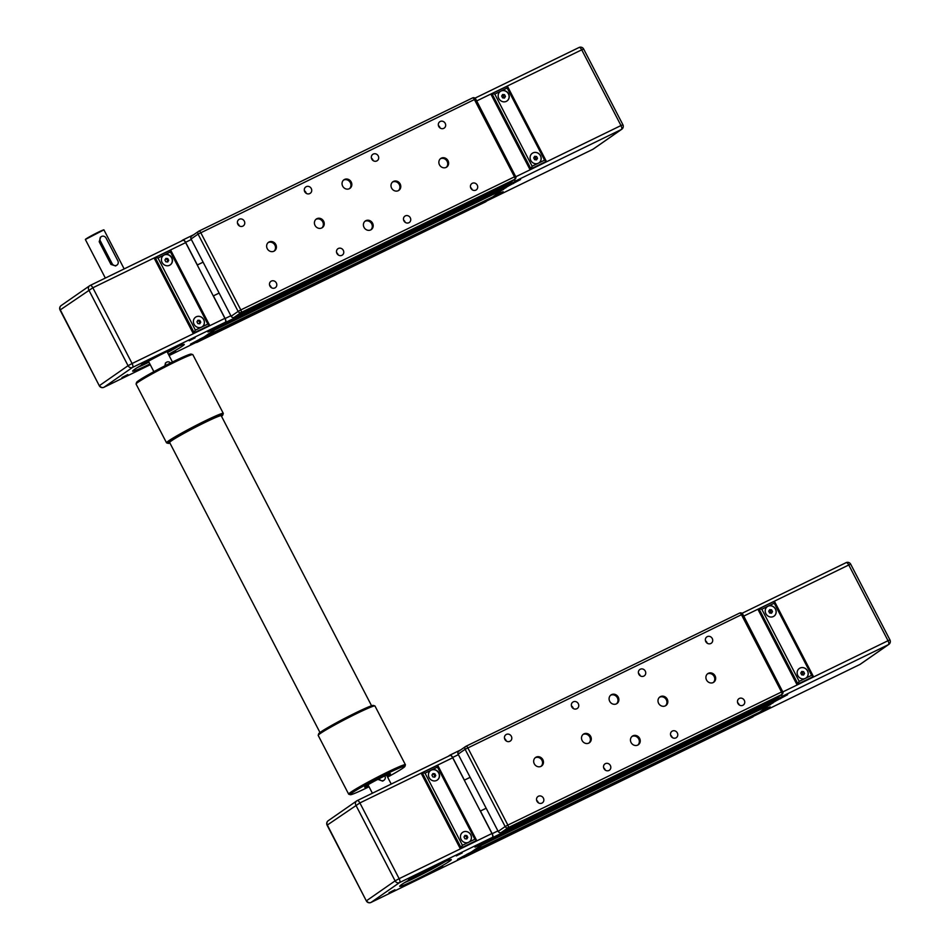 <?xml version="1.0" encoding="UTF-8"?>
<svg xmlns="http://www.w3.org/2000/svg" width="950" height="950" viewBox="0 0 950 950"><rect width="100%" height="100%" fill="white"/><g stroke="black" fill="none" stroke-linecap="round" stroke-linejoin="round"><path stroke-width="1.43" d="M181.236 241.122L182.839 240.006A3.491 1.401 -116 0 1 182.911 239.958A3.491 1.401 -116 0 1 185.606 242.286L197.351 264.955L203.098 262.164L197.256 265.026L213.287 295.937L219.118 293.075L213.382 295.866L225.126 318.535L230.874 315.733M220.946 325.126L510.15 184.822L514.496 181.806A3.491 1.401 -116 0 0 514.663 179.419M216.778 328.189L505.839 187.815L507.87 185.927M203.478 337.274L492.682 196.971L503.559 188.931M485.604 201.851A3.491 1.401 -116 0 0 485.688 201.816A3.491 1.401 -116 0 0 485.771 201.768L490.402 198.075M203.751 337.606L214.807 329.911L503.738 189.276M216.909 328.451L219.046 326.966L218.749 326.194M510.138 184.822L221.219 325.458L225.566 322.43A3.491 1.401 -116 0 0 225.126 318.535M196.104 342.428A3.491 1.401 -116 0 0 196.757 342.451A3.491 1.401 -116 0 0 196.84 342.404L201.578 339.114L201.281 338.343M494.879 195.439L503.12 191.662L490.521 198.36M512.347 183.291L520.588 179.526L507.989 186.224M533.71 157.89L534.684 156.299L536.584 156.501L537.51 158.282L536.536 159.873L534.636 159.683L533.71 157.89M535.907 159.814L535.42 157.308L534.149 157.178M537.51 158.282L536.346 159.089M536.584 156.501L535.42 157.308M502.598 97.862L501.671 96.069L502.645 94.489L504.545 94.679L505.459 96.461L504.497 98.052L502.598 97.862M503.868 97.992L503.381 95.487L502.111 95.356M505.459 96.461L504.296 97.268M504.545 94.679L503.381 95.487M506.968 100.985A5.807 5.308 -124.8 0 1 499.284 99.239A5.807 5.308 -124.8 0 1 500.971 91.058A5.807 5.308 -124.8 0 1 506.968 100.985A5.807 5.308 55.2 0 0 500.899 91.117A5.807 5.308 55.2 0 0 500.294 91.473M538.971 162.83A5.807 5.308 55.2 0 0 532.332 153.294M538.365 163.186A5.807 5.308 -124.8 0 1 532.368 153.259A5.807 5.308 -124.8 0 1 540.051 155.004A5.807 5.308 -124.8 0 1 538.365 163.186L532.143 166.214L530.931 168.862L546.238 161.405L544.576 160.158L538.365 163.186M532.143 166.214L494.76 94.086L507.193 88.041L507.431 86.224L492.029 93.599M494.76 94.086L491.934 93.646L530.931 168.862L529.957 169.539L490.972 94.323L491.934 93.646M529.957 169.539L546.238 161.405M105.343 278.065L85.369 239.519A10.462 0.594 -27.4 0 1 85.369 239.471A10.462 0.594 -27.4 0 1 86.046 238.889A10.462 0.594 -27.4 0 1 96.033 233.32A10.462 0.594 -27.4 0 1 103.906 229.864A10.462 0.594 -27.4 0 1 103.942 229.888L124.165 268.897M116.969 265.062A3.491 3.183 -124.8 0 1 112.112 263.589L100.356 240.932A3.491 3.183 -124.8 0 1 101.234 236.669A3.491 3.183 -124.8 0 1 106.103 238.129L117.847 260.799A3.491 3.183 -124.8 0 1 116.969 265.062L115.615 265.964L110.936 264.409L99.192 241.739L100.653 237.12M164.35 367.436L165.811 362.817M200.058 338.936L200.391 339.577L190.475 344.173L204.274 336.882L217.859 327.441L207.943 332.025L225.34 322.24L132.537 367.412A3.491 3.183 -124.8 0 1 128.06 365.714L99.524 385.558A3.491 3.183 55.2 0 0 104.001 387.244L132.537 367.412A3.491 1.401 -116 0 0 132.097 363.517L128.06 365.714L88.801 289.988A3.491 3.183 -124.8 0 1 90.072 285.499A3.491 1.401 -116 0 1 90.155 285.451A3.491 3.491 0 0 0 89.68 285.724L61.156 305.567A3.491 3.183 55.2 0 0 60.277 309.831L99.299 385.759A3.491 3.491 0 0 0 103.93 387.291A3.491 1.401 -116 0 0 104.001 387.244L150.266 364.729L103.93 387.291A3.491 1.401 -116 0 1 103.799 387.339M217.859 327.441L217.526 326.788M200.391 339.577L196.804 342.083A3.491 1.401 64 0 1 196.721 342.119A3.491 1.401 64 0 1 196.638 342.154M169.836 354.255L175.703 351.286L169.836 354.255M141.407 364.04L147.274 361.083L141.407 364.04M149.874 363.969A29.058 1.662 -27.4 0 1 132.644 371.141A29.058 1.662 -27.4 0 1 134.532 369.419A29.058 1.662 -27.4 0 1 163.02 353.566A29.058 1.662 -27.4 0 1 184.252 344.399A29.058 1.662 -27.4 0 1 168.447 354.338M189.24 340.765L195.118 337.796L189.24 340.765M121.992 377.542L127.87 374.573L121.992 377.542M165.181 365.702A3.491 3.183 -124.8 0 1 170.62 362.947M103.906 229.864L85.369 239.471M90.226 285.428L182.875 240.326A3.491 1.401 64 0 1 182.946 240.291A3.491 1.401 64 0 1 185.642 242.618L224.901 318.345A3.491 1.401 64 0 1 225.34 322.24M155.266 257.521L170.667 250.135L170.43 251.952L207.812 324.069L201.602 327.097A5.807 5.308 -124.8 0 1 195.605 317.181A5.807 5.308 -124.8 0 1 203.716 319.616A5.807 5.308 -124.8 0 1 201.602 327.097L195.379 330.125L157.997 258.008L155.218 257.545L154.209 258.234L193.194 333.45L195.379 330.125M195.569 317.205A5.807 5.308 -124.8 0 1 202.208 326.753M157.997 258.008L164.208 254.98A5.807 5.308 -124.8 0 1 170.204 264.908A5.807 5.308 -124.8 0 1 162.521 263.162A5.807 5.308 -124.8 0 1 164.208 254.98L170.43 251.952M163.531 255.384A5.807 5.308 -124.8 0 1 171.594 257.854A5.807 5.308 -124.8 0 1 170.157 264.931M207.812 324.069L209.511 325.09L208.501 326.004L193.194 333.45M199.773 323.784L197.873 323.594L196.947 321.812L197.921 320.221L199.821 320.411L200.747 322.192L199.773 323.784M199.286 323.736L199.856 322.822L198.93 321.029L197.517 320.886M200.747 322.192L199.856 322.822M199.821 320.411L198.93 321.029M167.734 261.974L165.834 261.772L164.908 259.991L165.882 258.4L167.782 258.59L168.696 260.383L167.734 261.974M167.248 261.915L167.806 261.001L166.879 259.219L165.466 259.065M168.696 260.383L167.806 261.001M167.782 258.59L166.879 259.219M137.536 367.472A29.058 1.662 152.6 0 0 148.936 362.164M167.521 352.533A29.058 1.662 152.6 0 0 178.434 346.275M144.721 363.268A18.014 1.033 152.6 0 0 148.616 361.534M167.188 351.904A18.014 1.033 152.6 0 0 170.857 349.719M191.924 235.992A2.328 2.126 55.2 0 0 191.081 238.984L231.135 316.255A2.328 2.126 55.2 0 0 234.116 317.383L507.739 184.205A2.328 2.126 55.2 0 0 508.226 183.861M376.343 247.321L375.44 247.95L376.188 248.235M267.508 300.081L264.278 301.708L267.508 300.081M334.471 267.484L331.253 269.111L334.471 267.484M420.577 225.578L417.359 227.192L420.577 225.578M487.552 192.981L484.322 194.596L487.552 192.981M349.315 188.729A5.237 4.774 -124.8 0 1 343.924 179.799A5.237 4.774 -124.8 0 1 350.835 181.367A5.237 4.774 -124.8 0 1 349.315 188.729M370.678 229.936A5.237 4.774 -124.8 0 1 365.287 221.006A5.237 4.774 -124.8 0 1 372.198 222.573A5.237 4.774 -124.8 0 1 370.678 229.936M398.264 190.701A5.237 4.774 -124.8 0 1 392.872 181.771A5.237 4.774 -124.8 0 1 399.784 183.338A5.237 4.774 -124.8 0 1 398.264 190.701M446.096 167.426A5.237 4.774 -124.8 0 1 440.717 158.496A5.237 4.774 -124.8 0 1 447.628 160.063A5.237 4.774 -124.8 0 1 446.096 167.426M321.729 227.964A5.237 4.774 -124.8 0 1 316.338 219.023A5.237 4.774 -124.8 0 1 323.249 220.59A5.237 4.774 -124.8 0 1 321.729 227.964M273.897 251.239A5.237 4.774 -124.8 0 1 268.506 242.309A5.237 4.774 -124.8 0 1 275.417 243.877A5.237 4.774 -124.8 0 1 273.897 251.239M242.891 226.112A3.859 3.527 -124.8 0 1 238.913 219.509A3.859 3.527 -124.8 0 1 244.019 220.661A3.859 3.527 -124.8 0 1 242.891 226.112M274.942 287.921A3.859 3.527 -124.8 0 1 270.952 281.331A3.859 3.527 -124.8 0 1 276.058 282.483A3.859 3.527 -124.8 0 1 274.942 287.921M341.905 255.324A3.859 3.527 -124.8 0 1 337.927 248.734A3.859 3.527 -124.8 0 1 343.033 249.886A3.859 3.527 -124.8 0 1 341.905 255.324M309.866 193.515A3.859 3.527 -124.8 0 1 305.876 186.912A3.859 3.527 -124.8 0 1 310.983 188.064A3.859 3.527 -124.8 0 1 309.866 193.515M376.829 160.918A3.859 3.527 -124.8 0 1 372.851 154.316A3.859 3.527 -124.8 0 1 377.957 155.467A3.859 3.527 -124.8 0 1 376.829 160.918M408.88 222.727A3.859 3.527 -124.8 0 1 404.902 216.137A3.859 3.527 -124.8 0 1 409.996 217.289A3.859 3.527 -124.8 0 1 408.88 222.727M475.843 190.131A3.859 3.527 -124.8 0 1 471.865 183.54A3.859 3.527 -124.8 0 1 476.971 184.692A3.859 3.527 -124.8 0 1 475.843 190.131M443.804 128.321A3.859 3.527 -124.8 0 1 439.826 121.719A3.859 3.527 -124.8 0 1 444.921 122.871A3.859 3.527 -124.8 0 1 443.804 128.321M440.076 127.882A3.859 3.527 55.2 0 0 438.544 125.673M472.126 189.703A3.859 3.527 55.2 0 0 470.594 187.494M405.151 222.3A3.859 3.527 55.2 0 0 403.619 220.091M373.101 160.479A3.859 3.527 55.2 0 0 371.569 158.27M306.137 193.076A3.859 3.527 55.2 0 0 304.606 190.867M338.176 254.897A3.859 3.527 55.2 0 0 336.644 252.688M271.213 287.494A3.859 3.527 55.2 0 0 269.681 285.285M239.162 225.672A3.859 3.527 55.2 0 0 237.631 223.464M274.027 251.168A5.237 4.774 55.2 0 0 268.09 242.63M321.872 227.893A5.237 4.774 55.2 0 0 315.934 219.355M446.239 167.354A5.237 4.774 55.2 0 0 440.301 158.816M398.406 190.641A5.237 4.774 55.2 0 0 392.469 182.091M370.821 229.864A5.237 4.774 55.2 0 0 364.883 221.326M349.457 188.658A5.237 4.774 55.2 0 0 343.52 180.12M448.281 756.283L449.884 755.167A3.491 1.401 -116 0 1 449.956 755.119A3.491 1.401 -116 0 1 452.651 757.447L464.396 780.116L470.143 777.326L464.301 780.188L480.32 811.098L486.162 808.236L480.427 811.027L492.171 833.696L497.919 830.906M487.991 840.287L777.195 699.984L781.541 696.967A3.491 1.401 -116 0 0 781.707 694.581M483.823 843.351L772.884 702.976L774.915 701.1M470.523 852.435L759.715 712.132L770.604 704.092M752.649 717.012A3.491 1.401 -116 0 0 752.732 716.977A3.491 1.401 -116 0 0 752.816 716.929L757.447 713.236M759.715 712.132L470.796 852.768L481.852 845.072L770.783 704.437M483.954 843.612L486.091 842.127L485.794 841.356M777.195 699.984L488.264 840.619L492.611 837.591A3.491 1.401 -116 0 0 492.171 833.696M463.149 857.589A3.491 1.401 -116 0 0 463.802 857.613A3.491 1.401 -116 0 0 463.885 857.565L468.623 854.276L468.326 853.504M761.924 710.6L770.165 706.824L757.566 713.533M779.392 698.452L787.633 694.688L775.034 701.385M800.755 673.051L801.729 671.46L803.629 671.662L804.555 673.443L803.581 675.034L801.681 674.844L800.755 673.051M802.952 674.975L802.465 672.469L801.194 672.339M804.555 673.443L803.391 674.251M803.629 671.662L802.465 672.469M769.643 613.023L768.716 611.242L769.69 609.651L771.59 609.841L772.504 611.622L771.543 613.213L769.643 613.023M770.913 613.154L770.426 610.648L769.156 610.518M772.504 611.622L771.341 612.429M771.59 609.841L770.426 610.648M773.965 616.17A5.807 5.308 55.2 0 0 767.944 606.278A5.807 5.308 55.2 0 0 767.339 606.634M799.188 681.376L761.805 609.247L768.016 606.231A5.807 5.308 -124.8 0 1 774.012 616.146A5.807 5.308 -124.8 0 1 766.329 614.413A5.807 5.308 -124.8 0 1 768.016 606.231L774.238 603.202L774.321 601.338L758.979 608.807L797.976 684.024L813.283 676.578L811.621 675.319L805.41 678.347A5.807 5.308 -124.8 0 1 799.413 668.42A5.807 5.308 -124.8 0 1 807.096 670.166A5.807 5.308 -124.8 0 1 805.41 678.347L799.188 681.376L797.002 684.701L758.017 609.484L758.979 608.807M806.016 677.991A5.807 5.308 55.2 0 0 799.377 668.456M761.805 609.247L759.026 608.784L774.321 601.338M797.002 684.701L813.283 676.578M384.869 775.913L384.892 775.96A3.491 3.183 -124.8 0 1 384.014 780.223L382.66 781.126L377.874 779.368M467.103 854.097L467.436 854.751L457.52 859.334L471.319 852.043L484.904 842.602L474.988 847.186L492.385 837.401L399.582 882.574A3.491 3.183 -124.8 0 1 395.105 880.876L366.569 900.719A3.491 3.183 55.2 0 0 371.046 902.417L399.582 882.574A3.491 1.401 -116 0 0 399.142 878.679L395.105 880.876L355.846 805.149A3.491 3.183 -124.8 0 1 357.117 800.66A3.491 1.401 -116 0 1 357.2 800.624A3.491 3.491 0 0 0 356.725 800.898L328.201 820.729A3.491 3.183 55.2 0 0 327.322 824.992L366.344 900.921A3.491 3.491 0 0 0 370.975 902.453A3.491 1.401 -116 0 0 371.046 902.417L463.849 857.244A3.491 1.401 64 0 1 463.766 857.292A3.491 1.401 64 0 1 463.683 857.316M484.904 842.602L484.571 841.949M467.436 854.751L463.849 857.244M436.881 869.416L442.747 866.447L436.881 869.416M408.452 879.213L414.319 876.244L408.452 879.213M401.577 884.581A29.058 1.662 -27.4 0 1 430.065 868.727A29.058 1.662 -27.4 0 1 451.298 859.56A29.058 1.662 -27.4 0 1 426.265 874.416A29.058 1.662 -27.4 0 1 399.689 886.314A29.058 1.662 -27.4 0 1 401.577 884.581M456.285 855.926L462.163 852.957L456.285 855.926M389.037 892.703L394.915 889.734L389.037 892.703M384.014 780.223A3.491 3.183 -124.8 0 1 379.157 778.762L379.133 778.715M428.165 869.689A17.207 0.986 -27.4 0 1 421.301 873.252M357.271 800.589L449.92 755.499A3.491 1.401 64 0 1 449.991 755.452A3.491 1.401 64 0 1 452.687 757.779L491.946 833.506A3.491 1.401 64 0 1 492.385 837.401M422.311 772.682L437.713 765.296L437.475 767.113L474.858 839.242L468.647 842.258A5.807 5.308 -124.8 0 1 462.65 832.342A5.807 5.308 -124.8 0 1 470.761 834.789A5.807 5.308 -124.8 0 1 468.647 842.258L462.424 845.286L425.042 773.169L422.263 772.706L421.254 773.395L460.239 848.611L462.424 845.286M462.614 832.366A5.807 5.308 -124.8 0 1 469.253 841.914M425.042 773.169L431.253 770.141A5.807 5.308 -124.8 0 1 437.249 780.069A5.807 5.308 -124.8 0 1 429.566 778.323A5.807 5.308 -124.8 0 1 431.253 770.141L437.475 767.113M430.576 770.545A5.807 5.308 -124.8 0 1 437.202 780.092M474.858 839.242L476.556 840.251L475.546 841.166L460.239 848.611M466.818 838.945L464.918 838.755L463.992 836.974L464.966 835.383L466.866 835.572L467.792 837.366L466.818 838.945M466.331 838.898L466.901 837.983L465.975 836.19L464.562 836.047M467.792 837.366L466.901 837.983M466.866 835.572L465.975 836.19M434.779 777.136L432.879 776.934L431.953 775.153L432.927 773.561L434.827 773.751L435.741 775.544L434.779 777.136M434.293 777.076L434.851 776.162L433.924 774.381L432.511 774.226M435.741 775.544L434.851 776.162M434.827 773.751L433.924 774.381M404.581 882.633A29.058 1.662 152.6 0 0 445.479 861.436M411.766 878.441A18.014 1.033 152.6 0 0 437.902 864.88M458.969 751.153A2.328 2.126 55.2 0 0 458.126 754.146L498.18 831.416A2.328 2.126 55.2 0 0 501.161 832.544L774.784 699.366A2.328 2.126 55.2 0 0 775.271 699.022M643.387 762.482L642.485 763.111L643.233 763.396M534.553 815.242L531.323 816.869L534.553 815.242M601.516 782.646L598.298 784.273L601.516 782.646M687.622 740.739L684.392 742.354L687.622 740.739M754.597 708.142L751.367 709.757L754.597 708.142M616.36 703.891A5.237 4.774 -124.8 0 1 610.969 694.961A5.237 4.774 -124.8 0 1 617.88 696.528A5.237 4.774 -124.8 0 1 616.36 703.891M637.723 745.097A5.237 4.774 -124.8 0 1 632.332 736.167A5.237 4.774 -124.8 0 1 639.243 737.734A5.237 4.774 -124.8 0 1 637.723 745.097M665.309 705.874A5.237 4.774 -124.8 0 1 659.918 696.932A5.237 4.774 -124.8 0 1 666.829 698.499A5.237 4.774 -124.8 0 1 665.309 705.874M713.141 682.587A5.237 4.774 -124.8 0 1 707.762 673.657A5.237 4.774 -124.8 0 1 714.673 675.224A5.237 4.774 -124.8 0 1 713.141 682.587M588.774 743.126A5.237 4.774 -124.8 0 1 583.383 734.196A5.237 4.774 -124.8 0 1 590.294 735.763A5.237 4.774 -124.8 0 1 588.774 743.126M540.942 766.401A5.237 4.774 -124.8 0 1 535.551 757.471A5.237 4.774 -124.8 0 1 542.462 759.038A5.237 4.774 -124.8 0 1 540.942 766.401M509.936 741.273A3.859 3.527 -124.8 0 1 505.958 734.671A3.859 3.527 -124.8 0 1 511.064 735.834A3.859 3.527 -124.8 0 1 509.936 741.273M541.987 803.082A3.859 3.527 -124.8 0 1 537.997 796.492A3.859 3.527 -124.8 0 1 543.103 797.644A3.859 3.527 -124.8 0 1 541.987 803.082M608.95 770.486A3.859 3.527 -124.8 0 1 604.972 763.895A3.859 3.527 -124.8 0 1 610.078 765.047A3.859 3.527 -124.8 0 1 608.95 770.486M576.911 708.676A3.859 3.527 -124.8 0 1 572.921 702.074A3.859 3.527 -124.8 0 1 578.028 703.238A3.859 3.527 -124.8 0 1 576.911 708.676M643.874 676.079A3.859 3.527 -124.8 0 1 639.896 669.477A3.859 3.527 -124.8 0 1 645.002 670.641A3.859 3.527 -124.8 0 1 643.874 676.079M675.925 737.889A3.859 3.527 -124.8 0 1 671.947 731.298A3.859 3.527 -124.8 0 1 677.041 732.45A3.859 3.527 -124.8 0 1 675.925 737.889M742.888 705.292A3.859 3.527 -124.8 0 1 738.91 698.701A3.859 3.527 -124.8 0 1 744.016 699.853A3.859 3.527 -124.8 0 1 742.888 705.292M710.849 643.482A3.859 3.527 -124.8 0 1 706.871 636.88A3.859 3.527 -124.8 0 1 711.966 638.044A3.859 3.527 -124.8 0 1 710.849 643.482M707.121 643.043A3.859 3.527 55.2 0 0 705.589 640.846M739.171 704.864A3.859 3.527 55.2 0 0 737.639 702.656M672.196 737.461A3.859 3.527 55.2 0 0 670.664 735.252M640.146 675.64A3.859 3.527 55.2 0 0 638.614 673.443M573.183 708.237A3.859 3.527 55.2 0 0 571.651 706.04M605.221 770.058A3.859 3.527 55.2 0 0 603.689 767.849M538.258 802.655A3.859 3.527 55.2 0 0 536.726 800.446M506.207 740.834A3.859 3.527 55.2 0 0 504.676 738.637M541.072 766.329A5.237 4.774 55.2 0 0 535.135 757.791M588.917 743.054A5.237 4.774 55.2 0 0 582.979 734.516M713.284 682.516A5.237 4.774 55.2 0 0 707.346 673.977M665.451 705.803A5.237 4.774 55.2 0 0 659.514 697.264M637.866 745.026A5.237 4.774 55.2 0 0 631.928 736.488M616.502 703.819A5.237 4.774 55.2 0 0 610.565 695.281M222.787 415.055L223.286 413.499A31.968 1.829 152.6 0 0 223.286 413.381A31.968 1.829 152.6 0 0 205.58 420.672A31.968 1.829 152.6 0 0 166.523 442.807A31.968 1.829 152.6 0 0 166.618 442.878L168.174 443.365A30.804 1.769 -27.4 0 1 205.723 421.966A30.804 1.769 -27.4 0 1 222.787 415.055A30.804 1.769 -27.4 0 1 221.504 416.266M169.908 443.021A30.804 1.769 -27.4 0 1 168.174 443.365M166.523 442.807L136.076 384.073A31.968 1.829 -27.4 0 1 136.076 383.954A31.968 1.829 -27.4 0 1 175.132 361.938A31.968 1.829 -27.4 0 1 192.743 354.588A31.968 1.829 -27.4 0 1 192.838 354.647L223.286 413.381M192.743 354.588L191.176 354.089A30.804 1.769 152.6 0 0 174.206 361.178A30.804 1.769 152.6 0 0 136.574 382.399L136.076 383.954M348.65 794.141L318.202 735.419A31.968 1.829 -27.4 0 1 318.202 735.3A31.968 1.829 -27.4 0 1 345.741 719.079A31.968 1.829 -27.4 0 1 374.87 705.921A31.968 1.829 -27.4 0 1 374.965 705.992L405.401 764.726A31.968 1.829 152.6 0 0 376.188 777.812A31.968 1.829 152.6 0 0 348.65 794.141A31.968 1.829 152.6 0 0 348.745 794.212L350.301 794.711A30.804 1.769 -27.4 0 1 376.746 778.893A30.804 1.769 -27.4 0 1 404.914 766.401A30.804 1.769 -27.4 0 1 387.612 777.124M374.87 705.921L373.303 705.434A30.804 1.769 152.6 0 0 345.23 718.105A30.804 1.769 152.6 0 0 318.701 733.732L318.202 735.3M404.914 766.401L405.412 764.845A31.968 1.829 152.6 0 0 405.401 764.726M369.039 786.754A30.804 1.769 -27.4 0 1 367.27 787.621A30.804 1.769 -27.4 0 1 350.301 794.711M368.541 785.793A14.535 0.831 -27.4 0 1 364.657 787.146A14.535 0.831 -27.4 0 1 377.174 779.724A14.535 0.831 -27.4 0 1 390.462 773.775A14.535 0.831 -27.4 0 1 387.113 776.162M371.581 705.779L221.231 415.744A29.058 1.662 152.6 0 0 200.759 424.543A29.058 1.662 152.6 0 0 169.634 442.498L319.984 732.533M219.046 326.966L507.977 186.331M219.011 326.705L507.941 186.069M225.566 322.43L514.496 181.806M185.606 242.286L191.342 239.495M182.994 239.934L193.717 234.709L182.911 239.958M196.84 342.404L485.771 201.768M201.578 339.114L490.497 198.479M201.542 338.853L490.473 198.217M578.954 47.547L474.988 98.147L579.025 47.5A3.491 1.401 64 0 1 581.721 49.828L583.656 49.032A3.491 3.491 0 0 0 579.025 47.5A3.491 1.401 64 0 0 578.954 47.547M496.019 195.688L495.686 195.047M513.487 183.552L513.154 182.899M507.193 88.041L544.576 160.158M487.374 200.652L592.8 149.34A3.491 3.491 0 0 0 593.275 149.067A3.491 3.183 -124.8 0 1 592.883 149.292A3.491 1.401 64 0 1 592.8 149.34A3.491 1.401 64 0 1 592.729 149.364M514.793 181.355L621.419 129.461A3.491 3.183 55.2 0 0 621.799 129.224A3.491 3.491 0 0 0 622.903 124.759L620.979 125.554A3.491 1.401 64 0 1 621.419 129.461L592.883 149.292L487.409 200.628M476.698 100.938L581.721 49.828L620.979 125.554L515.909 176.7M196.804 342.083L169.088 355.573L196.721 342.119M99.192 241.739L100.356 240.932M110.936 264.409L112.112 263.589M155.171 257.569L194.168 332.773L209.475 325.327M224.901 318.345L132.097 363.517L92.839 287.779L60.052 310.032L99.299 385.759M185.642 242.618L92.839 287.779A3.491 1.401 -116 0 0 90.155 285.451L182.946 240.291M234.116 317.383L241.11 312.526L514.722 179.348L507.739 184.205M240.813 309.926L238.118 311.398A2.328 2.126 55.2 0 0 241.11 312.526A2.328 0.938 -116 0 0 240.813 309.926L200.759 232.655A2.328 0.938 -116 0 0 198.966 231.099A2.328 0.938 -116 0 0 198.906 231.123A2.328 2.126 55.2 0 0 198.063 234.116L475.665 98.942A2.328 2.328 0 0 0 472.577 97.921A2.328 0.938 64 0 1 474.371 99.465L514.437 176.748A2.328 0.938 64 0 1 514.722 179.348A2.328 2.126 55.2 0 0 514.983 179.194A2.328 2.328 0 0 0 515.719 176.213L240.813 309.926M191.081 238.984L198.063 234.116L238.118 311.398L231.135 316.255M515.565 176.356L475.665 98.942M199.013 231.076L472.53 97.945A2.328 0.938 64 0 1 472.577 97.921L198.966 231.099A2.328 2.328 0 0 0 198.657 231.277L191.662 236.134M486.091 842.127L775.022 701.492M486.056 841.866L774.986 701.242M492.611 837.591L781.541 696.967M452.651 757.447L458.387 754.656M450.039 755.096L460.762 749.871M463.885 857.565L752.816 716.929M468.623 854.276L757.542 713.64M468.588 854.014L757.518 713.379M845.999 562.709L742.033 613.308L846.07 562.661A3.491 1.401 64 0 1 848.766 564.989L850.701 564.193A3.491 3.491 0 0 0 846.07 562.661A3.491 1.401 64 0 0 845.999 562.709M763.064 710.849L762.731 710.208M780.532 698.713L780.199 698.06M774.238 603.202L811.621 675.319M754.419 715.813L859.845 664.501A3.491 3.491 0 0 0 860.32 664.228A3.491 3.183 -124.8 0 1 859.928 664.454A3.491 1.401 64 0 1 859.845 664.501A3.491 1.401 64 0 1 859.774 664.537M781.838 696.516L888.464 644.623A3.491 3.183 55.2 0 0 888.844 644.385A3.491 3.491 0 0 0 889.948 639.92L888.024 640.716A3.491 1.401 64 0 1 888.464 644.623L859.928 664.454L754.454 715.789M743.743 616.111L848.766 564.989L888.024 640.716L782.954 691.861M377.981 779.57L379.157 778.762M422.216 772.73L461.213 847.934L476.52 840.489M370.844 902.5A3.491 1.401 -116 0 0 370.975 902.453L463.766 857.292M491.946 833.506L399.142 878.679L359.884 802.94L327.097 825.194L366.344 900.921M452.687 757.779L359.884 802.94A3.491 1.401 -116 0 0 357.2 800.624L449.991 755.452M501.161 832.544L508.155 827.688L781.767 694.509L774.784 699.366M507.858 825.087L505.162 826.559A2.328 2.126 55.2 0 0 508.155 827.688A2.328 0.938 -116 0 0 507.858 825.087L467.804 747.816A2.328 0.938 -116 0 0 466.011 746.261A2.328 0.938 -116 0 0 465.951 746.296A2.328 2.126 55.2 0 0 465.108 749.289L742.71 614.104A2.328 2.328 0 0 0 739.623 613.082A2.328 0.938 64 0 1 741.416 614.626L781.482 691.909A2.328 0.938 64 0 1 781.767 694.509A2.328 2.126 55.2 0 0 782.028 694.355A2.328 2.328 0 0 0 782.764 691.374L507.858 825.087M458.126 754.146L465.108 749.289L505.162 826.559L498.18 831.416M782.61 691.517L742.71 614.104M466.058 746.237L739.575 613.106A2.328 0.938 64 0 1 739.623 613.082L466.011 746.261A2.328 2.328 0 0 0 465.702 746.439L458.707 751.296M203.739 337.606L492.67 196.971M196.757 342.451L485.688 201.816M507.431 86.224L546.274 161.179M491.981 93.623L507.276 86.177M593.275 149.067L621.799 129.224M622.903 124.759L583.656 49.032M148.449 361.214L153.876 371.676M167.022 351.583L172.449 362.045M165.419 363.043L166.393 362.366M100.261 237.346L101.234 236.669M209.511 325.09L170.667 250.135M170.513 250.088L155.218 257.545M61.156 305.567A3.491 3.491 0 0 0 60.052 310.032M508.001 184.051L514.983 179.194M449.956 755.119L460.798 749.847M463.802 857.613L752.732 716.977M774.476 601.386L813.319 676.341M860.32 664.228L888.844 644.385M889.948 639.92L850.701 564.193M391.21 784.059L386.579 775.141M372.388 793.226L368.006 784.771M476.556 840.251L437.713 765.296M437.558 765.249L422.263 772.706M328.201 820.729A3.491 3.491 0 0 0 327.097 825.194M775.046 699.212L782.028 694.355"/></g></svg>
